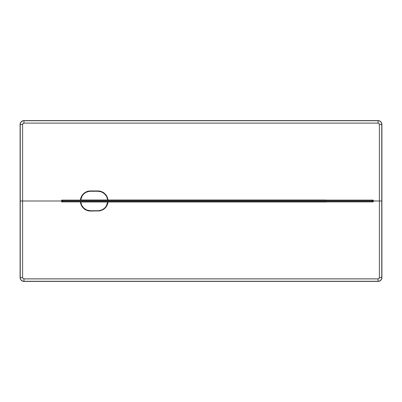 <?xml version="1.0" encoding="UTF-8"?>
<svg xmlns="http://www.w3.org/2000/svg" width="402" height="402" viewBox="0 0 402 402"><rect width="100%" height="100%" fill="white"/><g stroke="black" fill="none" stroke-linecap="round" stroke-linejoin="round"><path stroke-width="0.6" d="M107.651 203.754L107.887 202.744A10.05 10.05 0 0 0 107.987 202.025M325.62 202.005L107.987 202.005L325.62 202.005A1.005 1.005 0 0 0 326.057 201.904A1.005 1.005 0 0 1 325.62 202.005L326.178 201.834M326.605 201.196L326.625 201A1.005 1.005 0 0 1 326.615 201.151A1.005 1.005 0 0 0 326.625 201L364.513 201L326.625 201A1.005 1.005 0 0 0 326.615 200.849A1.005 1.005 0 0 1 326.625 201L326.605 200.804M364.815 201L379.393 201L379.393 277.521L378.991 278.491L378.287 278.862L23.713 278.862L23.009 278.491L22.607 277.521L22.607 201L70.048 201L20.241 201L20.241 277.521A3.739 3.739 0 0 0 23.979 281.259L378.021 281.259A3.739 3.739 0 0 0 381.759 277.521L381.759 201L379.393 201L379.393 277.521L381.759 277.521L379.393 277.521A1.367 1.367 0 0 1 378.021 278.887L378.021 281.259L378.021 278.887L23.979 278.887L23.979 281.259L23.979 278.887A1.367 1.367 0 0 1 22.607 277.521L20.241 277.521L22.607 277.521L22.607 124.479A1.367 1.367 0 0 1 23.979 123.112L23.979 120.741L378.021 120.741A3.739 3.739 0 0 1 381.759 124.479L381.759 277.521A3.739 3.739 0 0 1 378.021 281.259L23.979 281.259A3.739 3.739 0 0 1 20.241 277.521L20.241 201L20.1 277.521A3.879 3.879 0 0 0 23.979 281.4L378.021 281.4A3.879 3.879 0 0 0 381.9 277.521L381.9 124.479A3.879 3.879 0 0 0 378.021 120.6L23.979 120.741A3.739 3.739 0 0 0 20.241 124.479L22.607 124.479L23.009 123.509L23.979 123.112L378.021 123.112L378.021 120.741L23.979 120.741L23.979 123.112L378.021 123.112A1.367 1.367 0 0 1 379.393 124.479L381.759 124.479A3.739 3.739 0 0 0 378.021 120.741L378.021 123.112L378.991 123.509L379.393 124.479L379.393 201L381.759 201L381.759 124.479L379.393 124.479L379.393 201L364.815 200.849M80.4 200.849L80.4 201A10.05 10.05 0 0 1 80.4 200.849A10.05 10.05 0 0 0 80.4 201L71.053 201L80.4 201.151A10.05 10.05 0 0 1 80.4 201A10.05 10.05 0 0 0 80.4 201.151M82.103 206.598A10.05 10.05 0 0 0 90.45 211.05A10.05 10.05 0 0 1 80.44 201.904L81.164 204.844L83.345 208.105L86.606 210.286L90.45 211.05L99.827 210.879L103.254 209.558L104.731 208.452L106.957 205.533L107.987 202.005M20.1 201L22.607 201L22.607 124.479L20.241 124.479L20.241 201L20.1 124.479L20.1 277.521C20.306 279.852 21.602 281.149 23.979 281.4L378.021 281.4C380.377 281.169 381.669 279.877 381.9 277.521L381.9 124.479C381.649 122.102 380.352 120.806 378.021 120.6L23.979 120.6A3.879 3.879 0 0 0 20.1 124.479L20.241 124.479A3.739 3.739 0 0 1 23.979 120.741L23.979 120.6C21.623 120.831 20.331 122.123 20.1 124.479L20.1 201M80.44 201.904A10.05 10.05 0 0 0 81.159 204.829M81.169 204.859A10.05 10.05 0 0 0 82.083 206.568M107.696 203.603L106.997 205.457M107.098 205.246L106.038 207.015M105.912 207.181L104.45 208.698L102.234 210.11L97.987 211.05M90.45 211.05L88.551 210.869M88.706 210.899L86.691 210.321M86.515 210.246L83.988 208.698L82.129 206.633M84.817 209.321L85.254 209.251L84.706 209.251M82.219 206.764L81.204 204.94M81.129 204.754L80.581 202.899M81.159 197.171A10.05 10.05 0 0 0 80.44 200.095A10.05 10.05 0 0 1 90.45 190.95A10.05 10.05 0 0 0 82.103 195.402M81.204 197.06L83.345 193.895L82.093 195.417A10.05 10.05 0 0 0 81.169 197.141M81.129 197.246L80.581 199.101M86.691 191.679L90.45 190.95L86.606 191.714L83.345 193.895L84.817 192.679M84.706 192.749L85.254 192.749L84.706 192.749L86.515 191.754M107.987 199.995L325.62 199.995L107.987 199.995L106.957 196.467L104.731 193.548L101.6 191.623L97.987 190.95L99.796 191.116M99.731 191.101L101.55 191.603M101.425 191.558L103.188 192.402M103.012 192.297L104.656 193.483M104.45 193.302L105.912 194.819M106.038 194.985L107.098 196.754L107.887 199.256A10.05 10.05 0 0 1 107.987 199.975M325.62 199.995A1.005 1.005 0 0 1 326.057 200.095A1.005 1.005 0 0 0 325.62 199.995L326.178 200.166M97.987 190.95L90.45 190.95M82.093 195.417L81.164 197.156L80.44 200.095M103.183 209.251L103.731 209.251L103.183 209.251M112.429 200.849L112.429 201.151L112.429 200.849M103.183 192.749L103.731 192.749L103.183 192.749M115.324 200.849L115.324 201.151L115.324 200.849M113.198 200.849L113.198 201.151M90.45 210.748L90.45 210.748A9.748 9.748 0 0 1 80.752 202.005L107.686 202.005L80.752 202.005L81.757 205.417L83.923 208.241L86.953 210.1L90.45 210.748L98.882 210.708L102.304 209.743L104.515 208.241L106.239 206.196L107.686 202.005A9.748 9.748 0 0 1 97.987 210.748L90.45 210.748L97.987 210.748M99.761 210.588A9.748 9.748 0 0 0 106.239 206.191M107.334 203.764A9.748 9.748 0 0 0 107.575 202.759M80.862 202.759A9.748 9.748 0 0 0 81.103 203.764M82.199 206.191A9.748 9.748 0 0 0 88.676 210.588M61.657 200.095L61.657 200.849L62.662 200.849L62.662 200.095L61.657 200.095L61.657 200.849L62.662 200.849L62.662 200.095L372.202 200.095L372.202 200.849L62.662 200.849L373.207 200.849L373.207 200.095L372.202 200.095L372.202 200.849L373.207 200.849L373.207 200.095L61.657 200.095M61.657 201.151L61.657 201.904L62.662 201.904L62.662 201.151L61.657 201.151L61.657 201.904L62.662 201.904L62.662 201.151L372.202 201.151L372.202 201.904L62.662 201.904L373.207 201.904L373.207 201.151L372.202 201.151L373.207 201.151L373.207 201.904L372.202 201.904L372.202 201.151L61.657 201.151M63.164 201L371.699 201M324.364 201.151L324.364 200.849M323.62 200.849L323.62 201.151L323.61 200.849M321.59 201.151L321.59 200.849L321.6 201.151M320.846 201.151L320.846 200.849L320.846 201.151M324.263 200.849L324.263 201.151M114.017 200.849L114.017 201.151L114.017 200.849M110.5 200.849L110.5 201.151M113.274 200.849L113.274 201.151M111.243 201.151L111.243 200.849M254.25 200.849L254.25 201.151L254.25 200.849M253.506 200.849L253.506 201.151M251.476 201.151L251.476 200.849L251.486 201.151M250.732 201.151L250.732 200.849L250.732 201.151M254.149 200.849L254.149 201.151M253.496 201.151L253.496 200.849M184.131 200.849L184.131 201.151L184.131 200.849M183.387 200.849L183.387 201.151L183.377 200.849M181.357 201.151L181.357 200.849M180.614 201.151L180.614 200.849L180.614 201.151M184.031 200.849L184.031 201.151M181.367 200.849L181.367 201.151M84.169 193.543L84.169 193.156M86.284 191.854L87.073 191.854M101.364 191.854L102.153 191.854M104.269 193.156L104.269 193.543M104.269 208.457L104.269 208.844M102.153 210.145L101.364 210.145M87.073 210.145L86.284 210.145M84.169 208.844L84.169 208.457M97.987 191.251L97.987 191.251A9.748 9.748 0 0 1 107.686 199.995L80.752 199.995L107.686 199.995L106.676 196.583L104.515 193.759L101.485 191.9L97.987 191.251L89.556 191.292L86.134 192.256L83.923 193.759L82.199 195.804L80.752 199.995A9.748 9.748 0 0 1 90.45 191.251L97.987 191.251L90.45 191.251M88.676 191.412A9.748 9.748 0 0 0 82.199 195.809M81.103 198.236A9.748 9.748 0 0 0 80.862 199.241M107.575 199.241A9.748 9.748 0 0 0 107.334 198.236M106.239 195.809A9.748 9.748 0 0 0 99.761 191.412"/></g></svg>
